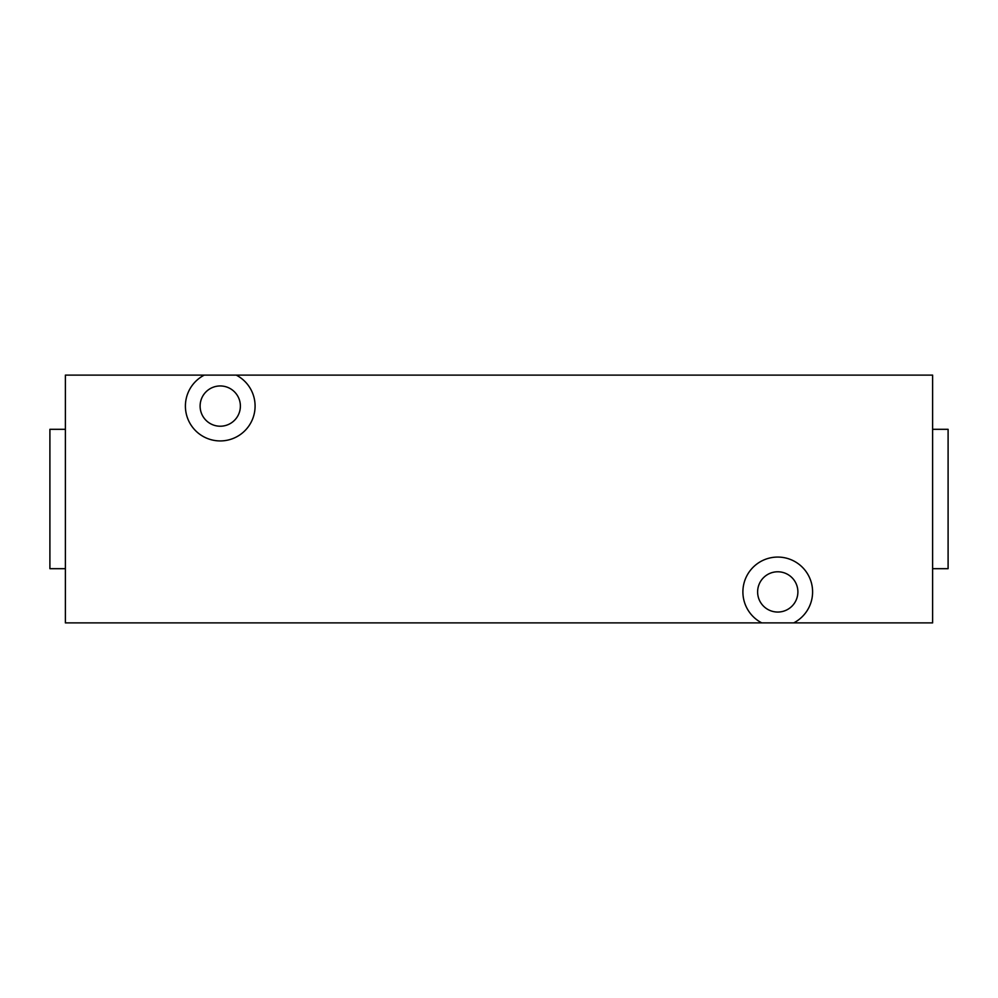 <?xml version="1.0" encoding="UTF-8"?>
<svg xmlns="http://www.w3.org/2000/svg" width="998" height="998" viewBox="0 0 998 998"><rect width="100%" height="100%" fill="white"/><g stroke="black" fill="none" stroke-linecap="round" stroke-linejoin="round"><path stroke-width="1.5" d="M65.381 622.889L65.381 375.111L932.619 375.111L236.214 375.111A34.843 34.843 0 0 1 255.089 406.086A34.843 34.843 0 0 0 236.214 375.111L204.291 375.111A34.843 34.843 0 0 0 220.246 440.929A34.843 34.843 0 0 0 255.089 406.086A34.843 34.843 0 0 1 220.246 440.929A34.843 34.843 0 0 1 204.291 375.111L65.381 375.111L65.381 622.889L761.786 622.889A34.843 34.843 0 0 1 777.754 557.071A34.843 34.843 0 0 1 793.709 622.889L932.619 622.889L932.619 375.111L932.619 622.889L793.709 622.889A34.843 34.843 0 0 0 777.754 557.071A34.843 34.843 0 0 0 761.786 622.889L65.381 622.889M240.381 406.086A20.135 20.135 0 0 0 220.246 385.952A20.135 20.135 0 0 0 200.111 406.086A20.135 20.135 0 0 0 220.246 426.221A20.135 20.135 0 0 0 240.381 406.086A20.135 20.135 0 0 0 220.246 385.952A20.135 20.135 0 0 0 200.111 406.086A20.135 20.135 0 0 0 220.246 426.221A20.135 20.135 0 0 0 240.381 406.086M793.709 622.889L761.786 622.889L793.709 622.889M797.889 591.914A20.135 20.135 0 0 0 777.754 571.779A20.135 20.135 0 0 0 757.619 591.914A20.135 20.135 0 0 0 777.754 612.048A20.135 20.135 0 0 0 797.889 591.914A20.135 20.135 0 0 0 777.754 571.779A20.135 20.135 0 0 0 757.619 591.914A20.135 20.135 0 0 0 777.754 612.048A20.135 20.135 0 0 0 797.889 591.914M932.619 429.315L948.1 429.315L948.1 568.685L932.619 568.685L948.1 568.685L948.1 429.315L932.619 429.315M65.381 568.685L49.9 568.685L49.9 429.315L65.381 429.315L49.9 429.315L49.9 568.685L65.381 568.685"/></g></svg>
